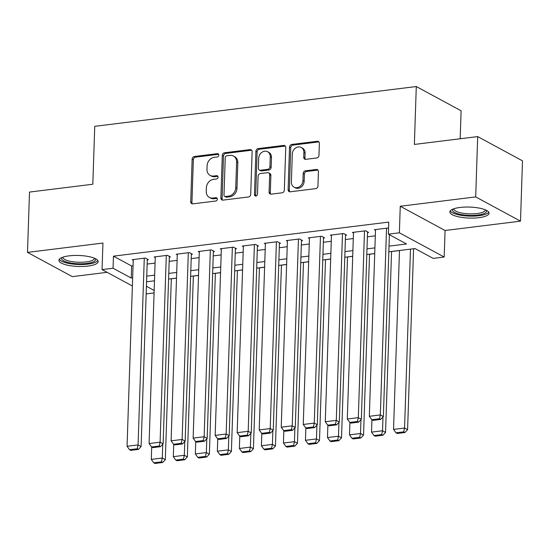 <?xml version="1.0" encoding="UTF-8"?>
<svg xmlns="http://www.w3.org/2000/svg" width="550" height="550" viewBox="0 0 550 550"><rect width="100%" height="100%" fill="white"/><g stroke="black" fill="none" stroke-linecap="round" stroke-linejoin="round"><path stroke-width="0.82" d="M218.811 155.121A1.726 1.444 -61.6 0 0 217.346 153.649L194.384 156.496A2.468 2.062 -61.6 0 0 192.143 159.129L190.726 201.754A2.468 2.062 -61.6 0 0 191.716 203.658A2.468 2.062 -61.6 0 0 192.809 203.857L215.779 201.011A1.726 1.444 -61.6 0 0 215.889 197.697L212.919 198.062A7.899 6.607 -61.6 0 1 209.413 197.436A7.899 6.607 -61.6 0 1 206.25 191.345L206.367 187.791A7.899 6.607 -61.6 0 1 213.538 179.355L216.508 178.991A1.726 1.444 -61.6 0 0 216.617 175.677L213.647 176.041A7.899 6.607 -61.6 0 1 210.141 175.409A7.899 6.607 -61.6 0 1 206.979 169.317L207.096 165.77A7.899 6.607 -61.6 0 1 214.266 157.334L217.236 156.963A1.726 1.444 -61.6 0 0 218.811 155.121M218.625 154.303A1.726 1.444 -61.6 0 0 218.563 154.309L195.594 157.149A2.468 2.062 -61.6 0 0 193.353 159.782L191.936 202.407A2.468 2.062 -61.6 0 0 192.383 203.864M217.161 198.344A1.726 1.444 -61.6 0 0 217.099 198.351L214.129 198.722L212.919 198.062M217.889 176.323A1.726 1.444 -61.6 0 0 217.827 176.33L214.857 176.694L213.647 176.041M460.013 207.467A19.614 5.5 -178.1 0 0 449.859 211.929A19.614 5.5 -178.1 0 0 478.906 217.69A19.614 5.5 -178.1 0 0 489.067 213.228A19.614 5.5 -178.1 0 0 460.013 207.467M69.087 255.853A19.614 5.5 -178.1 0 0 58.932 260.315A19.614 5.5 -178.1 0 0 87.986 266.076A19.614 5.5 -178.1 0 0 98.141 261.614A19.614 5.5 -178.1 0 0 69.087 255.853M316.724 157.974A2.468 2.062 -61.6 0 0 318.966 155.341L319.364 143.385A2.468 2.062 -61.6 0 0 318.374 141.481A2.468 2.062 -61.6 0 0 317.281 141.281L291.768 144.437A2.468 2.062 -61.6 0 0 289.527 147.077L288.118 189.702A2.468 2.062 -61.6 0 0 289.101 191.606A2.468 2.062 -61.6 0 0 290.201 191.799L315.707 188.643A2.468 2.062 -61.6 0 0 317.948 186.01L318.429 171.566A2.468 2.062 -61.6 0 0 317.439 169.661A2.468 2.062 -61.6 0 0 316.346 169.462L305.429 170.816A2.468 2.062 -61.6 0 0 303.188 173.449L302.947 180.613A6.6 5.527 -61.6 0 1 299.839 186.484A6.6 5.527 -61.6 0 1 294.023 187.137A6.6 5.527 -61.6 0 1 291.383 182.043L292.311 153.979A6.6 5.527 -61.6 0 1 295.426 148.115A6.6 5.527 -61.6 0 1 301.235 147.462A6.6 5.527 -61.6 0 1 303.882 152.549L303.724 157.224A2.468 2.062 -61.6 0 0 304.714 159.129A2.468 2.062 -61.6 0 0 305.807 159.328L316.724 157.974M477.689 136.599L522.5 160.841L520.499 221.155L475.688 196.914L477.689 136.599L414.37 144.437L416.288 86.536L94.738 126.335L92.819 184.236L29.501 192.074L27.5 252.388L102.933 243.052L102.052 269.589L113.066 268.228L113.465 256.163L388.761 222.09L388.362 234.149L399.376 232.788L444.187 257.029L433.173 258.39L415.009 248.566L388.829 251.804M475.688 196.914L400.256 206.25L399.376 232.788M252.127 151.704A2.468 2.062 -61.6 0 0 251.144 149.799A2.468 2.062 -61.6 0 0 250.044 149.607L224.538 152.762A2.468 2.062 -61.6 0 0 222.296 155.396L220.88 198.021A2.468 2.062 -61.6 0 0 221.87 199.925A2.468 2.062 -61.6 0 0 222.963 200.124L248.476 196.962A2.468 2.062 -61.6 0 0 250.718 194.329L252.127 151.704M258.156 148.603L283.663 145.441A2.468 2.062 -61.6 0 1 284.756 145.64A2.468 2.062 -61.6 0 1 285.746 147.544L284.329 190.169A2.468 2.062 -61.6 0 1 282.088 192.803L271.178 194.157A2.468 2.062 -61.6 0 1 270.077 193.958A2.468 2.062 -61.6 0 1 269.094 192.053L269.665 174.769A2.468 2.062 -61.6 0 0 268.675 172.865A2.468 2.062 -61.6 0 0 267.582 172.666L260.343 173.566A2.468 2.062 -61.6 0 0 258.101 176.199L257.503 194.198A1.726 1.444 -61.6 0 1 254.478 194.569L255.915 151.236A2.468 2.062 -61.6 0 1 258.156 148.603L259.366 149.256L284.873 146.101L283.663 145.441M27.5 252.388L72.311 276.629L107.106 272.326M147.297 259.827L148.397 259.689L145.372 258.053L132.158 259.689L133.231 260.274M169.317 257.097L170.424 256.967L167.392 255.324L154.179 256.96L155.258 257.544M191.345 254.375L192.445 254.238L189.42 252.601L176.206 254.238L177.279 254.815M213.366 251.646L214.472 251.515L211.441 249.872L198.227 251.508L199.306 252.093M235.393 248.923L236.493 248.786L233.468 247.149L220.254 248.786L221.327 249.363M257.414 246.194L258.521 246.063L255.489 244.42L242.275 246.056L243.354 246.641M279.441 243.471L280.541 243.334L277.516 241.697L264.303 243.334L265.375 243.911M301.462 240.742L302.562 240.604L299.537 238.968L286.323 240.604L287.403 241.189M323.489 238.019L324.589 237.882L321.564 236.246L308.344 237.882L309.423 238.459M345.51 235.29L346.61 235.153L343.585 233.516L330.371 235.153L331.451 235.737M367.538 232.567L368.638 232.43L365.612 230.794L352.392 232.43L353.471 233.008M113.465 256.163L131.629 265.994L133.052 265.815M147.153 264.069L155.072 263.093M169.18 261.346L177.1 260.363M191.201 258.617L199.121 257.641M213.228 255.894L221.141 254.911M235.249 253.165L243.169 252.189M257.276 250.442L265.189 249.459M279.297 247.713L287.217 246.737M301.324 244.991L309.238 244.008M323.345 242.261L331.265 241.285M345.373 239.539L353.286 238.556M367.393 236.809L375.313 235.833M375.499 230.285L374.419 229.701L387.633 228.064L388.547 228.559M171.325 278.788L176.509 278.149M193.346 276.066L198.529 275.419M215.373 273.336L220.557 272.697M237.394 270.614L242.577 269.968M259.421 267.884L264.605 267.245M281.442 265.162L286.626 264.516M303.469 262.433L308.653 261.793M325.49 259.71L330.674 259.064M347.518 256.981L352.701 256.341M369.538 254.258L374.722 253.612M391.566 251.529L399.479 250.553M413.586 248.806L415.106 248.614M460.171 138.772L461.099 110.777L416.288 86.536M400.256 206.25L445.067 230.491L520.499 221.155M445.067 230.491L444.187 257.029M154.083 292.937L146.864 293.831L146.183 293.459M389.022 246.146L406.533 243.98L388.362 234.149M113.066 268.228L131.23 278.053L132.646 277.881M146.754 276.134L154.674 275.151M168.781 273.405L176.694 272.429M190.802 270.683L198.722 269.699M212.829 267.953L220.742 266.977M234.85 265.231L242.77 264.248M256.877 262.501L264.791 261.525M278.898 259.779L286.818 258.796M300.926 257.049L308.839 256.073M322.946 254.327L330.866 253.344M344.974 251.597L352.887 250.621M366.994 248.875L374.914 247.892M132.378 285.993L102.052 269.589M146.417 286.268L154.165 290.462M374.722 253.55L366.809 254.533M352.701 256.279L344.781 257.256M330.674 259.002L322.761 259.985M308.653 261.731L300.733 262.707M286.626 264.454L278.712 265.437M264.605 267.183L256.685 268.159M242.577 269.906L234.664 270.889M220.557 272.635L212.637 273.611M198.529 275.357L190.616 276.341M176.509 278.087L168.589 279.063M154.488 280.809L146.568 281.793M131.629 265.994L131.23 278.053M210.141 175.409L211.351 176.069A7.899 6.607 -61.6 0 0 214.857 176.694M209.413 197.436L210.623 198.089A7.899 6.607 -61.6 0 0 214.129 198.722M251.68 150.253A2.468 2.062 -61.6 0 0 251.261 150.26L225.748 153.416A2.468 2.062 -61.6 0 0 223.506 156.049L222.097 198.674A2.468 2.062 -61.6 0 0 222.544 200.131M226.806 155.781A1.726 1.444 -61.6 0 0 225.239 157.63L223.994 195.044A1.726 1.444 -61.6 0 0 225.452 196.515L228.587 196.123A7.899 6.607 -61.6 0 0 235.758 187.688L236.603 162.113A7.899 6.607 -61.6 0 0 233.447 156.021A7.899 6.607 -61.6 0 0 229.941 155.396L226.806 155.781M224.689 196.377L225.899 197.031A1.726 1.444 -61.6 0 0 226.669 197.168L225.452 196.515M233.447 156.021L234.657 156.681A7.899 6.607 -61.6 0 1 237.82 162.772L236.968 188.347A7.899 6.607 -61.6 0 1 229.797 196.783L226.669 197.168M285.299 146.094A2.468 2.062 -61.6 0 0 284.873 146.101M268.675 172.865L269.885 173.518A2.468 2.062 -61.6 0 1 270.875 175.422L270.304 192.713A2.468 2.062 -61.6 0 0 270.751 194.164M259.366 149.256A2.468 2.062 -61.6 0 0 257.125 151.889L255.688 195.229A1.726 1.444 -61.6 0 0 255.874 196.048M270.263 156.833A6.6 5.527 -61.6 0 0 267.616 151.738A6.6 5.527 -61.6 0 0 261.8 152.391A6.6 5.527 -61.6 0 0 258.692 158.262L258.369 168.149A2.468 2.062 -61.6 0 0 259.353 170.053A2.468 2.062 -61.6 0 0 260.452 170.246L267.692 169.352A2.468 2.062 -61.6 0 0 269.933 166.719L270.263 156.833L271.473 157.486A6.6 5.527 -61.6 0 0 268.826 152.391L267.616 151.738M259.353 170.053L260.562 170.706A2.468 2.062 -61.6 0 0 261.663 170.906L260.452 170.246M271.473 157.486L271.143 167.372A2.468 2.062 -61.6 0 1 268.902 170.005L261.663 170.906M301.235 147.462L302.452 148.115A6.6 5.527 -61.6 0 1 305.092 153.209L304.934 157.884A2.468 2.062 -61.6 0 0 305.387 159.335M294.023 187.137L295.233 187.791A6.6 5.527 -61.6 0 0 301.049 187.137A6.6 5.527 -61.6 0 0 304.157 181.266L302.947 180.613M317.976 170.108A2.468 2.062 -61.6 0 0 317.556 170.115L306.639 171.469A2.468 2.062 -61.6 0 0 304.397 174.103L304.157 181.266M318.911 141.934A2.468 2.062 -61.6 0 0 318.491 141.934L292.978 145.097A2.468 2.062 -61.6 0 0 290.737 147.73L289.327 190.355A2.468 2.062 -61.6 0 0 289.774 191.806M162.752 444.228L162.298 458.019L151.284 459.381L151.69 447.061M161.446 461.856L153.739 462.804L154.949 463.464L162.662 462.509L161.446 461.856L162.298 458.019L165.323 459.656L171.325 278.726M151.284 459.381L153.739 462.804M162.662 462.509L165.323 459.656M144.272 258.191L138.071 444.916L141.103 446.552L147.317 259.105M133.258 259.552L127.064 446.284L138.071 444.916L137.225 448.752L129.518 449.701L130.728 450.361L138.435 449.405L137.225 448.752M141.103 446.552L138.435 449.405M129.518 449.701L127.064 446.284M95.219 258.582A16.974 4.758 1.9 0 1 86.776 263.457A16.974 4.758 1.9 0 1 68.406 262.529A16.974 4.758 1.9 0 1 62.047 257.482M62.948 257.153A15.716 4.407 -178.1 0 0 62.934 257.311A15.716 4.407 -178.1 0 0 86.213 261.924A15.716 4.407 -178.1 0 0 94.353 258.349A15.716 4.407 -178.1 0 0 94.346 258.191M59.338 259.263A19.491 5.466 -178.1 0 0 87.986 264.11A19.491 5.466 -178.1 0 0 97.804 260.535M486.145 210.196A16.974 4.758 1.9 0 1 479.304 214.837A16.974 4.758 1.9 0 1 460.742 214.452A16.974 4.758 1.9 0 1 452.973 209.096M453.874 208.766A15.716 4.407 -178.1 0 0 453.86 208.924A15.716 4.407 -178.1 0 0 461.429 212.967A15.716 4.407 -178.1 0 0 477.214 213.524A15.716 4.407 -178.1 0 0 485.272 209.962A15.716 4.407 -178.1 0 0 485.272 209.804M450.264 210.877A19.491 5.466 -178.1 0 0 459.436 215.016A19.491 5.466 -178.1 0 0 488.73 212.149M184.779 441.499L184.319 455.297L173.312 456.658L173.718 444.331M183.473 459.126L175.766 460.082L176.976 460.735L184.683 459.779L183.473 459.126L184.319 455.297L187.351 456.933L193.353 276.004M173.312 456.658L175.766 460.082M184.683 459.779L187.351 456.933M206.8 438.776L206.346 452.567L195.333 453.929L195.738 441.609M205.494 456.397L197.787 457.353L198.997 458.013L206.711 457.057L205.494 456.397L206.346 452.567L209.371 454.204L215.373 273.274M195.333 453.929L197.787 457.353M206.711 457.057L209.371 454.204M228.827 436.047L228.367 449.845L217.353 451.206L217.766 438.879M227.521 453.674L219.814 454.63L221.024 455.283L228.731 454.328L227.521 453.674L228.367 449.845L231.399 451.481L237.401 270.552M217.353 451.206L219.814 454.63M228.731 454.328L231.399 451.481M250.848 433.324L250.394 447.116L239.381 448.477L239.786 436.157M249.542 450.945L241.835 451.901L243.045 452.561L250.759 451.605L249.542 450.945L250.394 447.116L253.419 448.752L259.421 267.822M239.381 448.477L241.835 451.901M250.759 451.605L253.419 448.752M166.292 255.461L160.098 442.193L163.123 443.829L169.345 256.382M155.279 256.822L149.084 443.554L160.098 442.193L159.252 446.022L151.539 446.978L152.756 447.631L160.463 446.676L159.252 446.022M163.123 443.829L160.463 446.676M151.539 446.978L149.084 443.554M188.313 252.739L182.119 439.464L185.151 441.1L191.366 253.653M177.306 254.1L171.112 440.825L182.119 439.464L181.273 443.3L173.566 444.249L174.776 444.909L182.483 443.953L181.273 443.3M185.151 441.1L182.483 443.953M173.566 444.249L171.112 440.825M210.341 250.009L204.146 436.741L207.171 438.377L213.393 250.931M199.327 251.371L193.133 438.103L204.146 436.741L203.301 440.571L195.587 441.526L196.804 442.179L204.511 441.224L203.301 440.571M207.171 438.377L204.511 441.224M195.587 441.526L193.133 438.103M232.361 247.287L226.167 434.012L229.199 435.648L235.414 248.201M221.354 248.648L215.16 435.373L226.167 434.012L225.321 437.848L217.614 438.797L218.824 439.457L226.531 438.501L225.321 437.848M229.199 435.648L226.531 438.501M217.614 438.797L215.16 435.373M272.876 430.595L272.415 444.393L261.401 445.754L261.814 433.428M271.569 448.223L263.863 449.178L265.072 449.831L272.779 448.876L271.569 448.223L272.415 444.393L275.447 446.029L281.449 265.1M261.401 445.754L263.863 449.178M272.779 448.876L275.447 446.029M254.389 244.558L248.194 431.289L251.219 432.926L257.441 245.479M243.375 245.919L237.181 432.651L248.194 431.289L247.349 435.119L239.635 436.074L240.852 436.728L248.559 435.772L247.349 435.119M251.219 432.926L248.559 435.772M239.635 436.074L237.181 432.651M294.896 427.873L294.442 441.664L283.429 443.025L283.834 430.705M293.59 445.493L285.883 446.449L287.093 447.109L294.807 446.153L293.59 445.493L294.442 441.664L297.468 443.3L303.469 262.371M283.429 443.025L285.883 446.449M294.807 446.153L297.468 443.3M276.409 241.835L270.215 428.56L273.247 430.196L279.462 242.749M265.403 243.196L259.208 429.921L270.215 428.56L269.369 432.396L261.663 433.345L262.873 434.005L270.579 433.049L269.369 432.396M273.247 430.196L270.579 433.049M261.663 433.345L259.208 429.921M316.924 425.143L316.463 438.941L305.449 440.303L305.862 427.976M315.618 442.771L307.911 443.726L309.121 444.379L316.827 443.424L315.618 442.771L316.463 438.941L319.495 440.578L325.497 259.641M305.449 440.303L307.911 443.726M316.827 443.424L319.495 440.578M298.437 239.106L292.243 425.837L295.268 427.474L301.489 240.027M287.423 240.467L281.229 427.199L292.243 425.837L291.397 429.667L283.683 430.623L284.9 431.276L292.607 430.32L291.397 429.667M295.268 427.474L292.607 430.32M283.683 430.623L281.229 427.199M338.944 422.421L338.491 436.212L327.477 437.573L327.882 425.253M337.638 440.041L329.931 440.997L331.141 441.65L338.855 440.701L337.638 440.041L338.491 436.212L341.516 437.848L347.518 256.919M327.477 437.573L329.931 440.997M338.855 440.701L341.516 437.848M320.457 236.383L314.263 423.108L317.295 424.744L323.51 237.298M309.451 237.744L303.256 424.469L314.263 423.108L313.418 426.944L305.711 427.893L306.921 428.553L314.627 427.598L313.418 426.944M317.295 424.744L314.627 427.598M305.711 427.893L303.256 424.469M360.972 419.691L360.511 433.489L349.498 434.851L349.91 422.524M359.666 437.319L351.959 438.274L353.169 438.928L360.876 437.972L359.666 437.319L360.511 433.489L363.543 435.126L369.545 254.189M349.498 434.851L351.959 438.274M360.876 437.972L363.543 435.126M342.485 233.654L336.291 420.386L339.316 422.022L345.538 234.575M331.471 235.015L325.277 421.747L336.291 420.386L335.445 424.215L327.731 425.171L328.948 425.824L336.655 424.868L335.445 424.215M339.316 422.022L336.655 424.868M327.731 425.171L325.277 421.747M382.993 416.969L382.539 430.76L371.525 432.121L371.931 419.801M381.686 434.589L373.979 435.545L375.189 436.198L382.903 435.249L381.686 434.589L382.539 430.76L385.564 432.396L391.566 251.467M371.525 432.121L373.979 435.545M382.903 435.249L385.564 432.396M364.506 230.931L358.311 417.656L361.343 419.293L367.558 231.846M353.499 232.292L347.304 419.018L358.311 417.656L357.466 421.493L349.759 422.441L350.969 423.101L358.676 422.146L357.466 421.493M361.343 419.293L358.676 422.146M349.759 422.441L347.304 419.018M410.493 249.123L404.559 428.031L393.546 429.399L399.486 250.484M403.714 431.867L396.007 432.822L397.217 433.476L404.924 432.52L403.714 431.867L404.559 428.031L407.591 429.674L413.593 248.738M393.546 429.399L396.007 432.822M404.924 432.52L407.591 429.674M386.533 228.202L380.339 414.934L383.364 416.57L389.4 234.712M375.519 229.563L369.325 416.295L380.339 414.934L379.493 418.763L371.779 419.719L372.996 420.372L380.703 419.416L379.493 418.763M383.364 416.57L380.703 419.416M371.779 419.719L369.325 416.295M218.563 154.309L217.346 153.649M217.099 198.351L215.889 197.697M217.827 176.33L216.617 175.677M191.936 202.407L190.726 201.754M193.353 159.782L192.143 159.129M195.594 157.149L194.384 156.496M222.097 198.674L220.88 198.021M223.506 156.049L222.296 155.396M225.748 153.416L224.538 152.762M251.261 150.26L250.044 149.607M229.797 196.783L228.587 196.123M236.968 188.347L235.758 187.688M237.82 162.772L236.603 162.113M270.304 192.713L269.094 192.053M270.875 175.422L269.665 174.769M255.688 195.229L254.478 194.569M257.125 151.889L255.915 151.236M268.902 170.005L267.692 169.352M271.143 167.372L269.933 166.719M304.934 157.884L303.724 157.224M305.092 153.209L303.882 152.549M304.397 174.103L303.188 173.449M306.639 171.469L305.429 170.816M317.556 170.115L316.346 169.462M289.327 190.355L288.118 189.702M290.737 147.73L289.527 147.077M292.978 145.097L291.768 144.437M318.491 141.934L317.281 141.281"/></g></svg>

